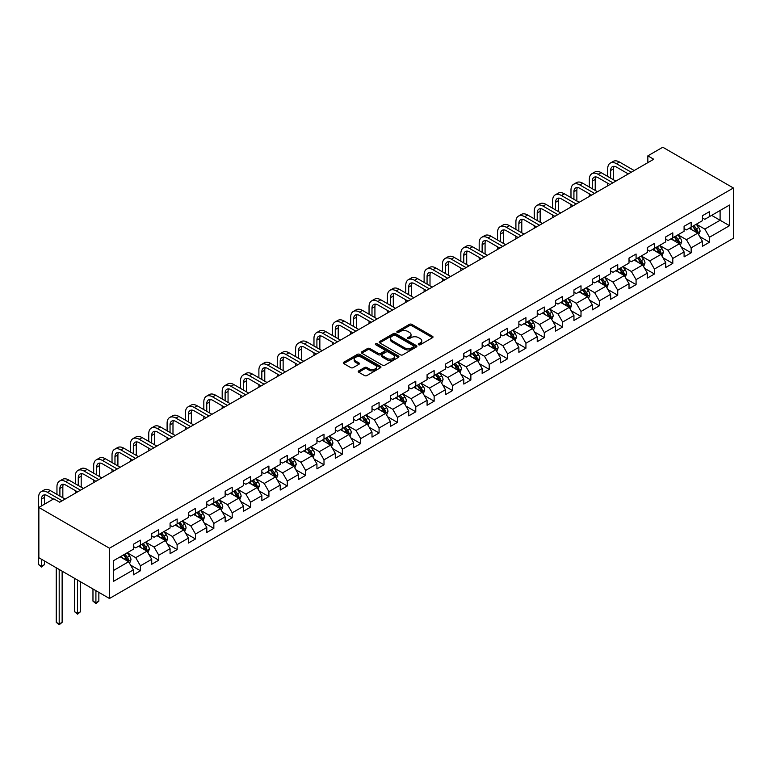 <?xml version="1.0" encoding="UTF-8"?>
<svg xmlns="http://www.w3.org/2000/svg" width="772" height="772" viewBox="0 0 772 772"><rect width="100%" height="100%" fill="white"/><g stroke="black" fill="none" stroke-linecap="round" stroke-linejoin="round"><path stroke-width="1.16" d="M418.646 344.756A1.139 0.656 0 0 0 420.257 344.756L432.532 337.663A1.631 0.946 0 0 0 433.015 336.997A1.631 0.946 0 0 0 432.532 336.331L411.737 324.327A1.631 0.946 0 0 0 409.43 324.327L397.155 331.41A1.139 0.656 0 0 0 398.777 332.346L400.359 331.429A5.23 3.02 0 0 1 407.751 331.429L409.488 332.433A5.23 3.02 0 0 1 411.022 334.565A5.23 3.02 0 0 1 409.488 336.698L407.896 337.615A1.139 0.656 0 0 0 409.517 338.551L411.109 337.634A5.23 3.02 0 0 1 418.501 337.634L420.229 338.628A5.23 3.02 0 0 1 421.763 340.77A5.23 3.02 0 0 1 420.229 342.903L418.646 343.82A1.139 0.656 0 0 0 418.646 344.756L418.646 343.82M358.719 370.878A1.631 0.946 0 0 0 358.247 371.544A1.631 0.946 0 0 0 358.719 372.21L364.558 375.578A1.631 0.946 0 0 0 366.864 375.578L380.5 367.713A1.631 0.946 0 0 0 380.972 367.038A1.631 0.946 0 0 0 380.5 366.372L359.704 354.367A1.631 0.946 0 0 0 357.397 354.367L343.762 362.242A1.631 0.946 0 0 0 343.279 362.908A1.631 0.946 0 0 0 343.762 363.573L350.806 367.646A1.631 0.946 0 0 0 353.122 367.646L358.951 364.278A1.631 0.946 0 0 0 359.434 363.612A1.631 0.946 0 0 0 358.951 362.937L355.458 360.92A4.371 2.519 0 0 1 354.174 359.144A4.371 2.519 0 0 1 356.876 356.809A4.371 2.519 0 0 1 361.634 357.359L375.327 365.262A4.371 2.519 0 0 1 376.601 367.038A4.371 2.519 0 0 1 373.909 369.373A4.371 2.519 0 0 1 369.141 368.823L366.864 367.511A1.631 0.946 0 0 0 364.558 367.511L358.719 370.878L358.719 372.21L364.558 368.871L364.558 367.511M733.4 187.992L662.791 147.23L647.843 155.857L653.73 159.254L59.685 502.215L53.808 498.818L38.861 507.455L109.47 548.216L733.4 187.992L733.4 238.268L109.47 598.493L109.47 548.216M400.475 354.84A1.631 0.946 0 0 0 402.791 354.84L416.417 346.966A1.631 0.946 0 0 0 416.899 346.3A1.631 0.946 0 0 0 416.417 345.634L395.631 333.629A1.631 0.946 0 0 0 393.315 333.629L379.689 341.504A1.631 0.946 0 0 0 379.206 342.17A1.631 0.946 0 0 0 379.689 342.836L400.475 354.84M376.157 344.997A1.139 0.656 0 0 1 377.315 345.161L398.439 357.349L384.823 365.204A1.631 0.946 0 0 1 382.516 365.204L361.721 353.2L361.721 351.868A1.631 0.946 0 0 0 361.248 352.534A1.631 0.946 0 0 0 361.721 353.2M361.721 351.868L367.559 348.5A1.631 0.946 0 0 1 369.865 348.5L378.299 353.373A1.631 0.946 0 0 0 380.606 353.373L384.475 351.135A1.631 0.946 0 0 0 384.958 350.469A1.631 0.946 0 0 0 384.475 349.803L375.703 344.737A1.139 0.656 0 0 1 377.315 343.801L398.458 356.008A1.631 0.946 0 0 1 398.931 356.674A1.631 0.946 0 0 1 398.458 357.339L398.458 356.008M130.593 565.104L140.417 570.769L140.417 565.808L151.717 559.295L151.717 564.255L158.771 560.173L158.771 555.213L170.072 548.689L170.072 553.649L177.135 549.577L177.135 544.617L188.426 538.094L188.426 543.054L195.49 538.972L195.49 534.012L206.79 527.498L206.79 532.458L213.844 528.376L213.844 523.416L225.144 516.893L225.144 521.853L232.208 517.78L232.208 512.82L243.498 506.297L243.498 511.257L250.562 507.175L250.562 502.225L261.862 495.701L261.862 500.661L268.917 496.579L268.917 491.619L280.217 485.096L280.217 490.056L287.28 485.984L287.28 481.024L298.581 474.5L298.581 479.46L305.635 475.388L305.635 470.428L316.935 463.904L316.935 468.865L323.999 464.783L323.999 459.822L335.289 453.299L335.289 458.259L342.353 454.187L342.353 449.227L353.653 442.703L353.653 447.663L360.707 443.591L360.707 438.631L372.007 432.108L372.007 437.068L379.071 432.986L379.071 428.026L390.362 421.502L390.362 426.462L397.426 422.39L397.426 417.43L408.726 410.907L408.726 415.867L415.78 411.794L415.78 406.834L427.08 400.311L427.08 405.271L434.144 401.189L434.144 396.229L445.444 389.706L445.444 394.666L452.498 390.593L452.498 385.633L463.798 379.11L463.798 384.07L470.862 379.998L470.862 375.038L482.153 368.514L482.153 373.474L489.216 369.392L489.216 364.432L500.517 357.909L500.517 362.869L507.571 358.797L507.571 353.837L518.871 347.313L518.871 352.273L525.935 348.201L525.935 343.241L537.225 336.717L537.225 341.678L544.289 337.596L544.289 332.635L555.589 326.112L555.589 331.072L562.643 327L562.643 322.04L573.943 315.516L573.943 320.476L581.007 316.404L581.007 311.444L592.307 304.921L592.307 309.881L599.361 305.799L599.361 300.839L610.662 294.315L610.662 299.275L617.725 295.203L617.725 290.243L629.016 283.72L629.016 288.68L636.08 284.607L636.08 279.647L647.38 273.124L647.38 278.084L654.434 274.002L654.434 269.042L665.734 262.519L665.734 267.479L672.798 263.406L672.798 258.446L684.088 251.923L684.088 256.883L691.152 252.811L691.152 247.851L702.452 241.327L702.452 246.287L709.507 242.205L709.507 237.245L729.521 225.694L729.521 205.043L720.102 210.476L720.102 220.261L729.521 225.694M140.417 570.769L133.353 574.851L133.353 569.89L113.349 581.441L113.349 560.781L133.353 549.239L133.353 544.279L140.417 540.197L140.417 545.157L151.717 538.634L151.717 533.674L158.771 529.602L158.771 534.562L170.072 528.038L170.072 523.078L177.135 518.996L177.135 523.956L188.426 517.443L188.426 512.483L195.49 508.401L195.49 513.361L206.79 506.837L206.79 501.877L213.844 497.805L213.844 502.765L225.144 496.242L225.144 491.281L232.208 487.209L232.208 492.16L243.498 485.646L243.498 480.686L250.562 476.604L250.562 481.564L261.862 475.041L261.862 470.08L268.917 466.008L268.917 470.968L280.217 464.445L280.217 459.485L287.28 455.412L287.28 460.373L298.581 453.849L298.581 448.889L305.635 444.807L305.635 449.767L316.935 443.244L316.935 438.284L323.999 434.211L323.999 439.171L335.289 432.648L335.289 427.688L342.353 423.616L342.353 428.576L353.653 422.052L353.653 417.092L360.707 413.01L360.707 417.97L372.007 411.447L372.007 406.487L379.071 402.415L379.071 407.375L390.362 400.851L390.362 395.891L397.426 391.819L397.426 396.779L408.726 390.256L408.726 385.296L415.78 381.214L415.78 386.174L427.08 379.65L427.08 374.69L434.144 370.618L434.144 375.578L445.444 369.055L445.444 364.094L452.498 360.022L452.498 364.982L463.798 358.459L463.798 353.499L470.862 349.417L470.862 354.377L482.153 347.854L482.153 342.893L489.216 338.821L489.216 343.781L500.517 337.258L500.517 332.298L507.571 328.225L507.571 333.186L518.871 326.662L518.871 321.702L525.935 317.62L525.935 322.58L537.225 316.057L537.225 311.097L544.289 307.024L544.289 311.985L555.589 305.461L555.589 300.501L562.643 296.429L562.643 301.389L573.943 294.865L573.943 289.905L581.007 285.823L581.007 290.783L592.307 284.26L592.307 279.3L599.361 275.228L599.361 280.188L610.662 273.664L610.662 268.704L617.725 264.632L617.725 269.592L629.016 263.069L629.016 258.109L636.08 254.027L636.08 258.987L647.38 252.463L647.38 247.503L654.434 243.431L654.434 248.391L665.734 241.868L665.734 236.907L672.798 232.835L672.798 237.795L684.088 231.272L684.088 226.312L691.152 222.23L691.152 227.19L702.452 220.667L702.452 215.706L709.507 211.634L709.507 216.594L729.521 205.043M138.535 546.248L147.008 551.14L135.708 557.664L127.235 552.771M133.353 546.518L135.708 547.879L140.417 545.157M135.708 557.664L140.417 565.808M147.008 551.14L151.717 559.295M156.89 535.643L165.362 540.535L154.062 547.058L145.59 542.166M151.717 535.922L154.062 537.273L158.771 534.562M154.062 547.058L158.771 555.213M165.362 540.535L170.072 548.689M175.244 525.047L183.726 529.939L172.426 536.463L163.953 531.57M170.072 525.317L172.426 526.678L177.135 523.956M172.426 536.463L177.135 544.617M183.726 529.939L188.426 538.094M193.608 514.451L202.081 519.344L190.78 525.867L182.308 520.975M188.426 514.721L190.78 516.082L195.49 513.361M190.78 525.867L195.49 534.012M202.081 519.344L206.79 527.498M211.962 503.846L220.435 508.738L209.144 515.262L200.672 510.369M206.79 504.126L209.144 505.477L213.844 502.765M209.144 515.262L213.844 523.416M220.435 508.738L225.144 516.893M230.326 493.25L238.799 498.143L227.499 504.666L219.026 499.773M225.144 493.52L227.499 494.881L232.208 492.16M227.499 504.666L232.208 512.82M238.799 498.143L243.498 506.297M248.68 482.654L257.153 487.547L245.853 494.07L237.38 489.178M243.498 482.925L245.853 484.285L250.562 481.564M245.853 494.07L250.562 502.225M257.153 487.547L261.862 495.701M267.035 472.049L275.507 476.942L264.217 483.465L255.744 478.572M261.862 472.329L264.217 473.68L268.917 470.968M264.217 483.465L268.917 491.619M275.507 476.942L280.217 485.096M285.399 461.453L293.871 466.346L282.571 472.869L274.099 467.977M280.217 461.724L282.571 463.084L287.28 460.373M282.571 472.869L287.28 481.024M293.871 466.346L298.581 474.5M303.753 450.858L312.226 455.75L300.926 462.274L292.453 457.381M298.581 451.128L300.926 452.488L305.635 449.767M300.926 462.274L305.635 470.428M312.226 455.75L316.935 463.904M322.107 440.262L330.59 445.145L319.29 451.668L310.817 446.776M316.935 440.532L319.29 441.883L323.999 439.171M319.29 451.668L323.999 459.822M330.59 445.145L335.289 453.299M340.471 429.657L348.944 434.549L337.644 441.073L329.171 436.18M335.289 429.927L337.644 431.287L342.353 428.576M337.644 441.073L342.353 449.227M348.944 434.549L353.653 442.703M358.826 419.061L367.298 423.953L356.008 430.477L347.535 425.584M353.653 419.331L356.008 420.692L360.707 417.97M356.008 430.477L360.707 438.631M367.298 423.953L372.007 432.108M377.19 408.465L385.662 413.348L374.362 419.872L365.889 414.979M372.007 408.735L374.362 410.096L379.071 407.375M374.362 419.872L379.071 428.026M385.662 413.348L390.362 421.502M395.544 397.86L404.017 402.752L392.716 409.276L384.244 404.383M390.362 398.13L392.716 399.491L397.426 396.779M392.716 409.276L397.426 417.43M404.017 402.752L408.726 410.907M413.898 387.264L422.371 392.157L411.08 398.68L402.608 393.788M408.726 387.534L411.08 388.895L415.78 386.174M411.08 398.68L415.78 406.834M422.371 392.157L427.08 400.311M432.262 376.668L440.735 381.551L429.435 388.075L420.962 383.182M427.08 376.939L429.435 378.299L434.144 375.578M429.435 388.075L434.144 396.229M440.735 381.551L445.444 389.706M450.616 366.063L459.089 370.956L447.789 377.479L439.316 372.587M445.444 366.333L447.789 367.694L452.498 364.982M447.789 377.479L452.498 385.633M459.089 370.956L463.798 379.11M468.971 355.467L477.453 360.36L466.153 366.883L457.68 361.991M463.798 355.738L466.153 357.098L470.862 354.377M466.153 366.883L470.862 375.038M477.453 360.36L482.153 368.514M487.335 344.872L495.807 349.764L484.507 356.278L476.034 351.385M482.153 345.142L484.507 346.503L489.216 343.781M484.507 356.278L489.216 364.432M495.807 349.764L500.517 357.909M505.689 334.266L514.162 339.159L502.871 345.682L494.398 340.79M500.517 334.537L502.871 335.897L507.571 333.186M502.871 345.682L507.571 353.837M514.162 339.159L518.871 347.313M524.053 323.671L532.526 328.563L521.225 335.087L512.753 330.194M518.871 323.941L521.225 325.302L525.935 322.58M521.225 335.087L525.935 343.241M532.526 328.563L537.225 336.717M542.407 313.075L550.88 317.967L539.58 324.481L531.107 319.589M537.225 313.345L539.58 314.706L544.289 311.985M539.58 324.481L544.289 332.635M550.88 317.967L555.589 326.112M560.761 302.47L569.234 307.362L557.944 313.886L549.471 308.993M555.589 302.74L557.944 304.1L562.643 301.389M557.944 313.886L562.643 322.04M569.234 307.362L573.943 315.516M579.125 291.874L587.598 296.766L576.298 303.29L567.825 298.397M573.943 292.144L576.298 293.505L581.007 290.783M576.298 303.29L581.007 311.444M587.598 296.766L592.307 304.921M597.48 281.278L605.952 286.171L594.652 292.685L586.18 287.802M592.307 281.548L594.652 282.909L599.361 280.188M594.652 292.685L599.361 300.839M605.952 286.171L610.662 294.315M615.834 270.673L624.316 275.565L613.016 282.089L604.544 277.196M610.662 270.943L613.016 272.304L617.725 269.592M613.016 282.089L617.725 290.243M624.316 275.565L629.016 283.72M634.198 260.077L642.671 264.97L631.371 271.493L622.898 266.601M629.016 260.347L631.371 261.708L636.08 258.987M631.371 271.493L636.08 279.647M642.671 264.97L647.38 273.124M652.552 249.481L661.025 254.374L649.734 260.888L641.262 256.005M647.38 249.752L649.734 251.112L654.434 248.391M649.734 260.888L654.434 269.042M661.025 254.374L665.734 262.519M670.916 238.876L679.389 243.769L668.089 250.292L659.616 245.399M665.734 239.146L668.089 240.507L672.798 237.795M668.089 250.292L672.798 258.446M679.389 243.769L684.088 251.923M689.271 228.28L697.743 233.173L686.443 239.696L677.97 234.804M684.088 228.551L686.443 229.911L691.152 227.19M686.443 239.696L691.152 247.851M697.743 233.173L702.452 241.327M711.63 215.369L720.102 220.261L704.807 229.091L696.334 224.208M702.452 217.955L704.807 219.316L709.507 216.594M704.807 229.091L709.507 237.245M38.861 507.455L38.861 557.731L109.47 598.493M647.843 155.857L647.843 162.651M113.349 570.566L128.644 561.736L120.171 556.844M128.644 561.736L133.353 569.89M699.683 236.531L709.507 242.205M681.329 247.137L691.152 252.811M662.965 257.732L672.798 263.406M644.61 268.328L654.434 274.002M626.256 278.933L636.08 284.607M607.892 289.529L617.725 295.203M589.538 300.125L599.361 305.799M571.183 310.73L581.007 316.404M552.82 321.326L562.643 327M534.465 331.921L544.289 337.596M516.101 342.527L525.935 348.201M497.747 353.122L507.571 358.797M479.393 363.718L489.216 369.392M461.029 374.323L470.862 379.998M442.674 384.919L452.498 390.593M424.32 395.515L434.144 401.189M405.956 406.12L415.78 411.794M387.602 416.716L397.426 422.39M369.238 427.312L379.071 432.986M350.884 437.917L360.707 443.591M332.529 448.513L342.353 454.187M314.165 459.108L323.999 464.783M295.811 469.714L305.635 475.388M277.457 480.309L287.28 485.984M259.093 490.905L268.917 496.579M240.739 501.511L250.562 507.175M222.375 512.106L232.208 517.78M204.02 522.702L213.844 528.376M185.666 533.307L195.49 538.972M167.302 543.903L177.135 549.577M148.948 554.499L158.771 560.173M419.099 344.91L420.229 344.264A5.23 3.02 0 0 0 421.763 342.121L421.763 340.77M411.022 334.565L411.022 335.926A5.23 3.02 0 0 1 409.488 338.059L408.359 338.715M432.513 337.682L411.737 325.688A1.631 0.946 0 0 0 409.43 325.688L397.619 332.51M416.417 345.634L416.417 346.966L395.631 334.99A1.631 0.946 0 0 0 393.315 334.99L379.708 342.845M413.531 346.773A1.139 0.656 0 0 0 413.531 345.837L395.283 335.299A1.139 0.656 0 0 0 393.662 335.299L391.993 336.264A5.23 3.02 0 0 0 390.458 338.397A5.23 3.02 0 0 0 391.993 340.529L404.46 347.738A5.23 3.02 0 0 0 411.852 347.738L413.531 346.773L413.531 348.124A1.139 0.656 0 0 0 413.869 347.661L413.869 346.3M390.458 338.397L390.458 339.757A5.23 3.02 0 0 0 391.993 341.89L391.993 340.529M413.531 348.124L411.852 349.098A5.23 3.02 0 0 1 404.46 349.098L391.993 341.89M361.75 353.219L367.559 349.861L367.559 348.5M384.958 350.469L384.958 351.829A1.631 0.946 0 0 1 384.475 352.495L380.606 354.734A1.631 0.946 0 0 1 378.299 354.734L369.865 349.861A1.631 0.946 0 0 0 367.559 349.861M387.052 358.42A4.371 2.519 0 0 0 391.809 358.97A4.371 2.519 0 0 0 394.511 356.635A4.371 2.519 0 0 0 393.228 354.85L388.403 352.071A1.631 0.946 0 0 0 386.096 352.071L382.227 354.3A1.631 0.946 0 0 0 381.744 354.975A1.631 0.946 0 0 0 382.227 355.641L387.052 358.42L387.052 359.781A4.371 2.519 0 0 0 391.809 360.331A4.371 2.519 0 0 0 394.511 357.996L394.511 356.635M381.744 354.975L381.744 356.326A1.631 0.946 0 0 0 382.227 357.002L382.227 355.641M387.052 359.781L382.227 357.002M376.601 367.038L376.601 368.398A4.371 2.519 0 0 1 373.909 370.734A4.371 2.519 0 0 1 369.141 370.184L366.864 368.871A1.631 0.946 0 0 0 364.558 368.871M354.174 359.144L354.174 360.495A4.371 2.519 0 0 0 355.458 362.28L355.458 360.92M358.951 362.937L358.951 364.278L355.458 362.28M380.471 367.723L359.704 355.728A1.631 0.946 0 0 0 357.397 355.728L343.781 363.583L343.762 362.242M698.67 234.785L700.069 231.253A4.41 2.548 -120 0 0 698.67 227.499L696.238 224.256M692.001 229.853L690.351 227.653M692.59 226.36L695.022 229.602A4.41 2.548 60 0 1 696.276 232.256L697.695 231.446A4.41 2.548 -120 0 0 696.431 228.792L693.999 225.549M692.899 226.186L695.591 229.786A2.248 1.293 60 0 1 695.997 230.471L697.695 231.446M607.699 176.431L607.699 168.817A12.477 7.209 60 0 1 610.276 163.104L613.219 161.406A12.477 7.209 60 0 1 619.462 162.024L634.198 170.535M610.276 163.104A12.477 7.209 60 0 1 616.519 163.722L631.255 172.233M628.312 173.932L616.519 167.119A8.318 4.806 -120 0 0 612.36 166.704A8.318 4.806 -120 0 0 610.633 170.515L610.633 178.129M614.097 166.327A8.318 4.806 -120 0 0 613.576 168.817L613.576 179.828M607.699 185.83L607.699 183.225M680.315 245.38L681.715 241.858A4.41 2.548 -120 0 0 680.306 238.104L677.874 234.862M673.647 240.459L671.997 238.258M674.226 236.965L676.658 240.208A4.41 2.548 60 0 1 677.922 242.862L679.331 242.041A4.41 2.548 -120 0 0 678.067 239.388L675.645 236.145M674.535 236.782L677.237 240.381A2.248 1.293 60 0 1 677.642 241.067L679.331 242.041M661.961 255.976L663.36 252.454A4.41 2.548 -120 0 0 661.951 248.7L659.52 245.457M655.283 251.054L653.633 248.854M655.872 247.561L658.304 250.803A4.41 2.548 60 0 1 659.568 253.457L660.977 252.637A4.41 2.548 -120 0 0 659.713 249.993L657.281 246.75M656.181 247.387L658.873 250.977A2.248 1.293 60 0 1 659.278 251.662L660.977 252.637M589.335 187.027L589.335 179.413A12.477 7.209 60 0 1 591.921 173.7L594.865 172.002A12.477 7.209 60 0 1 601.108 172.619L615.834 181.13M591.921 173.7A12.477 7.209 60 0 1 598.165 174.318L612.9 182.829M609.957 184.527L598.165 177.714A8.318 4.806 -120 0 0 594.006 177.309A8.318 4.806 -120 0 0 592.278 181.111L592.278 188.725M595.743 176.923A8.318 4.806 -120 0 0 595.222 179.413L595.222 190.423M589.335 196.426L589.335 193.82M570.981 197.622L570.981 190.018A12.477 7.209 60 0 1 573.567 184.305L576.51 182.607A12.477 7.209 60 0 1 582.744 183.225L597.48 191.726M573.567 184.305A12.477 7.209 60 0 1 579.801 184.923L594.537 193.425M591.593 195.123L579.801 188.32A8.318 4.806 -120 0 0 575.642 187.905A8.318 4.806 -120 0 0 573.924 191.717L573.924 199.321M577.388 187.519A8.318 4.806 -120 0 0 576.867 190.018L576.867 201.019M570.981 207.031L570.981 204.416M643.597 266.581L644.996 263.049A4.41 2.548 -120 0 0 643.587 259.296L641.165 256.053M636.929 261.65L635.279 259.45M637.518 258.157L639.94 261.399A4.41 2.548 60 0 1 641.204 264.053L642.622 263.242A4.41 2.548 -120 0 0 641.358 260.589L638.927 257.346M637.826 257.983L640.519 261.583A2.248 1.293 60 0 1 640.924 262.268L642.622 263.242M625.243 277.177L626.642 273.655A4.41 2.548 -120 0 0 625.233 269.901L622.801 266.658M618.575 272.255L616.924 270.055M619.154 268.762L621.585 272.005A4.41 2.548 60 0 1 622.85 274.658L624.258 273.838A4.41 2.548 -120 0 0 622.994 271.184L620.572 267.942M619.462 268.579L622.155 272.178A2.248 1.293 60 0 1 622.57 272.863L624.258 273.838M606.879 287.773L608.288 284.25A4.41 2.548 -120 0 0 606.879 280.497L604.447 277.254M600.211 282.851L598.561 280.651M600.799 279.358L603.231 282.6A4.41 2.548 60 0 1 604.486 285.254L605.904 284.434A4.41 2.548 -120 0 0 604.64 281.79L602.208 278.547M601.108 279.184L603.801 282.774A2.248 1.293 60 0 1 604.206 283.459L605.904 284.434M552.617 208.228L552.617 200.614A12.477 7.209 60 0 1 555.203 194.901L558.146 193.203A12.477 7.209 60 0 1 564.39 193.82L579.125 202.322M555.203 194.901A12.477 7.209 60 0 1 561.447 195.519L576.182 204.02M573.239 205.728L561.447 198.915A8.318 4.806 -120 0 0 557.288 198.5A8.318 4.806 -120 0 0 555.56 202.312L555.56 209.926M559.024 198.124A8.318 4.806 -120 0 0 558.503 200.614L558.503 211.625M552.617 217.627L552.617 215.021M534.263 218.823L534.263 211.21A12.477 7.209 60 0 1 536.849 205.497L539.792 203.798A12.477 7.209 60 0 1 546.036 204.416L560.761 212.927M536.849 205.497A12.477 7.209 60 0 1 543.092 206.114L557.818 214.626M554.885 216.324L543.092 209.511A8.318 4.806 -120 0 0 538.933 209.106A8.318 4.806 -120 0 0 537.206 212.908L537.206 220.522M540.67 208.72A8.318 4.806 -120 0 0 540.149 211.21L540.149 222.22M534.263 228.222L534.263 225.617M515.908 229.419L515.908 221.815A12.477 7.209 60 0 1 518.494 216.102L521.428 214.404A12.477 7.209 60 0 1 527.672 215.021L542.407 223.523M518.494 216.102A12.477 7.209 60 0 1 524.728 216.72L539.464 225.221M536.521 226.92L524.728 220.116A8.318 4.806 -120 0 0 520.569 219.702A8.318 4.806 -120 0 0 518.852 223.513L518.852 231.117M522.306 219.316A8.318 4.806 -120 0 0 521.785 221.815L521.785 232.816M515.908 238.828L515.908 236.213M497.544 240.024L497.544 232.411A12.477 7.209 60 0 1 500.131 226.698L503.074 224.999A12.477 7.209 60 0 1 509.317 225.617L524.053 234.119M500.131 226.698A12.477 7.209 60 0 1 506.374 227.315L521.11 235.817M518.166 237.515L506.374 230.712A8.318 4.806 -120 0 0 502.215 230.297A8.318 4.806 -120 0 0 500.488 234.109L500.488 241.723M503.952 229.921A8.318 4.806 -120 0 0 503.431 232.411L503.431 243.421M497.544 249.424L497.544 246.818M479.19 250.62L479.19 243.006A12.477 7.209 60 0 1 481.776 237.293L484.719 235.595A12.477 7.209 60 0 1 490.953 236.213L505.689 244.724M481.776 237.293A12.477 7.209 60 0 1 488.02 237.911L502.746 246.422M499.802 248.121L488.02 241.308A8.318 4.806 -120 0 0 483.851 240.903A8.318 4.806 -120 0 0 482.133 244.705L482.133 252.319M485.598 240.517A8.318 4.806 -120 0 0 485.077 243.006L485.077 254.017M479.19 260.019L479.19 257.414M460.836 261.216L460.836 253.612A12.477 7.209 60 0 1 463.422 247.899L466.356 246.2A12.477 7.209 60 0 1 472.599 246.818L487.335 255.32M463.422 247.899A12.477 7.209 60 0 1 469.656 248.516L484.391 257.018M481.448 258.716L469.656 251.913A8.318 4.806 -120 0 0 465.497 251.498A8.318 4.806 -120 0 0 463.769 255.31L463.769 262.914M467.234 251.112A8.318 4.806 -120 0 0 466.713 253.612L466.713 264.613M460.836 270.625L460.836 268.009M442.472 271.821L442.472 264.207A12.477 7.209 60 0 1 445.058 258.495L448.001 256.796A12.477 7.209 60 0 1 454.245 257.414L468.971 265.915M445.058 258.495A12.477 7.209 60 0 1 451.302 259.112L466.037 267.614M463.094 269.312L451.302 262.509A8.318 4.806 -120 0 0 447.142 262.094A8.318 4.806 -120 0 0 445.415 265.906L445.415 273.52M448.879 261.718A8.318 4.806 -120 0 0 448.358 264.207L448.358 275.218M442.472 281.22L442.472 278.615M424.118 282.417L424.118 274.803A12.477 7.209 60 0 1 426.704 269.09L429.647 267.392A12.477 7.209 60 0 1 435.881 268.009L450.616 276.521M426.704 269.09A12.477 7.209 60 0 1 432.938 269.708L447.673 278.219M444.73 279.918L432.938 273.105A8.318 4.806 -120 0 0 428.778 272.699A8.318 4.806 -120 0 0 427.061 276.501L427.061 284.115M430.525 272.313A8.318 4.806 -120 0 0 430.004 274.803L430.004 285.814M424.118 291.816L424.118 289.21M405.754 293.013L405.754 285.408A12.477 7.209 60 0 1 408.34 279.696L411.283 277.997A12.477 7.209 60 0 1 417.527 278.615L432.262 287.116M408.34 279.696A12.477 7.209 60 0 1 414.583 280.313L429.319 288.815M426.376 290.513L414.583 283.71A8.318 4.806 -120 0 0 410.424 283.295A8.318 4.806 -120 0 0 408.697 287.107L408.697 294.711M412.161 282.909A8.318 4.806 -120 0 0 411.64 285.408L411.64 296.409M405.754 302.421L405.754 299.806M387.399 303.618L387.399 296.004A12.477 7.209 60 0 1 389.985 290.291L392.929 288.593A12.477 7.209 60 0 1 399.172 289.21L413.898 297.712M389.985 290.291A12.477 7.209 60 0 1 396.229 290.909L410.955 299.411M408.021 301.109L396.229 294.306A8.318 4.806 -120 0 0 392.07 293.891A8.318 4.806 -120 0 0 390.342 297.702L390.342 305.316M393.807 293.514A8.318 4.806 -120 0 0 393.286 296.004L393.286 307.015M387.399 313.017L387.399 310.412M369.045 314.214L369.045 306.6A12.477 7.209 60 0 1 371.631 300.887L374.565 299.189A12.477 7.209 60 0 1 380.808 299.806L395.544 308.317M371.631 300.887A12.477 7.209 60 0 1 377.865 301.505L392.601 310.016M389.657 311.714L377.865 304.901A8.318 4.806 -120 0 0 373.706 304.496A8.318 4.806 -120 0 0 371.988 308.298L371.988 315.912M375.443 304.11A8.318 4.806 -120 0 0 374.922 306.6L374.922 317.61M369.045 323.613L369.045 321.007M350.681 324.809L350.681 317.205A12.477 7.209 60 0 1 353.267 311.492L356.21 309.794A12.477 7.209 60 0 1 362.454 310.412L377.19 318.913M353.267 311.492A12.477 7.209 60 0 1 359.511 312.11L374.246 320.612M371.303 322.31L359.511 315.507A8.318 4.806 -120 0 0 355.352 315.092A8.318 4.806 -120 0 0 353.624 318.904L353.624 326.508M357.089 314.706A8.318 4.806 -120 0 0 356.567 317.205L356.567 328.206M350.681 334.218L350.681 331.603M332.327 335.415L332.327 327.801A12.477 7.209 60 0 1 334.913 322.088L337.856 320.39A12.477 7.209 60 0 1 344.09 321.007L358.826 329.509M334.913 322.088A12.477 7.209 60 0 1 341.156 322.706L355.882 331.207M352.939 332.906L341.156 326.102A8.318 4.806 -120 0 0 336.988 325.688A8.318 4.806 -120 0 0 335.27 329.499L335.27 337.113M338.734 325.302A8.318 4.806 -120 0 0 338.213 327.801L338.213 338.812M332.327 344.814L332.327 342.208M313.972 346.01L313.972 338.397A12.477 7.209 60 0 1 316.559 332.684L319.492 330.985A12.477 7.209 60 0 1 325.736 331.603L340.471 340.114M316.559 332.684A12.477 7.209 60 0 1 322.792 333.301L337.528 341.813M334.585 343.511L322.792 336.698A8.318 4.806 -120 0 0 318.633 336.293A8.318 4.806 -120 0 0 316.906 340.095L316.906 347.709M320.37 335.907A8.318 4.806 -120 0 0 319.849 338.397L319.849 349.407M313.972 355.409L313.972 352.804M295.608 356.606L295.608 349.002A12.477 7.209 60 0 1 298.195 343.289L301.138 341.591A12.477 7.209 60 0 1 307.381 342.208L322.107 350.71M298.195 343.289A12.477 7.209 60 0 1 304.438 343.907L319.174 352.408M316.231 354.107L304.438 347.303A8.318 4.806 -120 0 0 300.279 346.889A8.318 4.806 -120 0 0 298.552 350.7L298.552 358.305M302.016 346.503A8.318 4.806 -120 0 0 301.495 349.002L301.495 360.003M295.608 366.015L295.608 363.4M277.254 367.202L277.254 359.598A12.477 7.209 60 0 1 279.84 353.885L282.784 352.186A12.477 7.209 60 0 1 289.017 352.804L303.753 361.306M279.84 353.885A12.477 7.209 60 0 1 286.074 354.502L300.81 363.004M297.867 364.702L286.074 357.899A8.318 4.806 -120 0 0 281.915 357.484A8.318 4.806 -120 0 0 280.197 361.296L280.197 368.91M283.662 357.098A8.318 4.806 -120 0 0 283.141 359.598L283.141 370.608M277.254 376.611L277.254 374.005M258.89 377.807L258.89 370.193A12.477 7.209 60 0 1 261.476 364.48L264.42 362.782A12.477 7.209 60 0 1 270.663 363.4L285.399 371.911M261.476 364.48A12.477 7.209 60 0 1 267.72 365.098L282.455 373.609M279.512 375.308L267.72 368.495A8.318 4.806 -120 0 0 263.561 368.09A8.318 4.806 -120 0 0 261.833 371.892L261.833 379.506M265.298 367.704A8.318 4.806 -120 0 0 264.777 370.193L264.777 381.204M258.89 387.206L258.89 384.601M240.536 388.403L240.536 380.799A12.477 7.209 60 0 1 243.122 375.086L246.065 373.378A12.477 7.209 60 0 1 252.309 374.005L267.035 382.507M243.122 375.086A12.477 7.209 60 0 1 249.366 375.703L264.092 384.205M261.158 385.903L249.366 379.1A8.318 4.806 -120 0 0 245.206 378.685A8.318 4.806 -120 0 0 243.479 382.497L243.479 390.101M246.944 378.299A8.318 4.806 -120 0 0 246.422 380.799L246.422 391.8M240.536 397.812L240.536 395.196M222.182 398.999L222.182 391.394A12.477 7.209 60 0 1 224.768 385.682L227.701 383.983A12.477 7.209 60 0 1 233.945 384.601L248.68 393.102M224.768 385.682A12.477 7.209 60 0 1 231.002 386.299L245.737 394.801M242.794 396.499L231.002 389.696A8.318 4.806 -120 0 0 226.843 389.281A8.318 4.806 -120 0 0 225.125 393.093L225.125 400.697M228.58 388.895A8.318 4.806 -120 0 0 228.058 391.394L228.058 402.405M222.182 408.407L222.182 405.802M588.525 298.378L589.924 294.846A4.41 2.548 -120 0 0 588.515 291.092L586.093 287.85M581.856 293.447L580.206 291.247M582.445 289.954L584.867 293.196A4.41 2.548 60 0 1 586.131 295.85L587.54 295.039A4.41 2.548 -120 0 0 586.286 292.385L583.854 289.143M582.744 289.78L585.446 293.379A2.248 1.293 60 0 1 585.851 294.055L587.54 295.039M570.17 308.974L571.569 305.451A4.41 2.548 -120 0 0 570.161 301.688L567.729 298.446M563.492 304.052L561.852 301.852M564.081 300.559L566.513 303.801A4.41 2.548 60 0 1 567.777 306.455L569.186 305.635A4.41 2.548 -120 0 0 567.922 302.981L565.5 299.739M564.39 300.376L567.082 303.975A2.248 1.293 60 0 1 567.497 304.66L569.186 305.635M551.806 319.569L553.206 316.047A4.41 2.548 -120 0 0 551.806 312.293L549.374 309.051M545.138 314.648L543.488 312.448M545.727 311.155L548.159 314.397A4.41 2.548 60 0 1 549.413 317.051L550.832 316.231A4.41 2.548 -120 0 0 549.567 313.586L547.136 310.344M546.036 310.981L548.728 314.571A2.248 1.293 60 0 1 549.133 315.256L550.832 316.231M533.452 330.175L534.851 326.643A4.41 2.548 -120 0 0 533.442 322.889L531.011 319.647M526.784 325.244L525.134 323.043M527.363 321.75L529.795 324.993A4.41 2.548 60 0 1 531.059 327.646L532.468 326.836A4.41 2.548 -120 0 0 531.204 324.182L528.781 320.94M527.672 321.577L530.374 325.176A2.248 1.293 60 0 1 530.779 325.852L532.468 326.836M515.098 340.77L516.497 337.248A4.41 2.548 -120 0 0 515.088 333.485L512.656 330.242M508.42 335.849L506.77 333.639M509.009 332.356L511.44 335.598A4.41 2.548 60 0 1 512.704 338.252L514.113 337.432A4.41 2.548 -120 0 0 512.849 334.778L510.417 331.535M509.317 332.172L512.01 335.772A2.248 1.293 60 0 1 512.415 336.457L514.113 337.432M496.734 351.366L498.133 347.844A4.41 2.548 -120 0 0 496.724 344.09L494.302 340.848M490.066 346.445L488.415 344.244M490.654 342.951L493.076 346.194A4.41 2.548 60 0 1 494.341 348.847L495.759 348.027A4.41 2.548 -120 0 0 494.495 345.383L492.063 342.141M490.963 342.778L493.655 346.367A2.248 1.293 60 0 1 494.061 347.053L495.759 348.027M478.379 361.971L479.779 358.44A4.41 2.548 -120 0 0 478.37 354.686L475.938 351.443M471.711 357.04L470.061 354.84M472.29 353.547L474.722 356.789A4.41 2.548 60 0 1 475.986 359.443L477.395 358.633A4.41 2.548 -120 0 0 476.131 355.979L473.709 352.736M472.599 353.373L475.291 356.973A2.248 1.293 60 0 1 475.706 357.648L477.395 358.633M460.015 372.567L461.424 369.045A4.41 2.548 -120 0 0 460.015 365.281L457.584 362.039M453.347 367.646L451.697 365.436M453.936 364.152L456.368 367.395A4.41 2.548 60 0 1 457.622 370.049L459.041 369.228A4.41 2.548 -120 0 0 457.777 366.575L455.345 363.332M454.245 363.969L456.937 367.568A2.248 1.293 60 0 1 457.342 368.254L459.041 369.228M441.661 383.163L443.06 379.641A4.41 2.548 -120 0 0 441.652 375.887L439.229 372.644M434.993 378.241L433.343 376.041M435.582 374.748L438.004 377.99A4.41 2.548 60 0 1 439.268 380.644L440.677 379.824A4.41 2.548 -120 0 0 439.422 377.18L436.991 373.938M435.881 374.574L438.583 378.164A2.248 1.293 60 0 1 438.988 378.849L440.677 379.824M423.307 393.768L424.706 390.236A4.41 2.548 -120 0 0 423.297 386.483L420.865 383.24M416.629 388.837L414.989 386.637M417.218 385.344L419.65 388.586A4.41 2.548 60 0 1 420.914 391.24L422.323 390.429A4.41 2.548 -120 0 0 421.058 387.776L418.636 384.533M417.527 385.17L420.219 388.77A2.248 1.293 60 0 1 420.634 389.445L422.323 390.429M404.943 404.364L406.342 400.842A4.41 2.548 -120 0 0 404.943 397.078L402.511 393.836M398.275 399.442L396.625 397.233M398.863 395.949L401.295 399.192A4.41 2.548 60 0 1 402.55 401.845L403.968 401.025A4.41 2.548 -120 0 0 402.704 398.371L400.272 395.129M399.172 395.766L401.865 399.365A2.248 1.293 60 0 1 402.27 400.05L403.968 401.025M386.589 414.96L387.988 411.437A4.41 2.548 -120 0 0 386.579 407.684L384.157 404.441M379.921 410.038L378.27 407.838M380.5 406.545L382.931 409.787A4.41 2.548 60 0 1 384.195 412.441L385.604 411.621A4.41 2.548 -120 0 0 384.34 408.977L381.918 405.734M380.808 406.371L383.51 409.961A2.248 1.293 60 0 1 383.916 410.646L385.604 411.621M368.234 425.565L369.634 422.033A4.41 2.548 -120 0 0 368.225 418.279L365.793 415.037M361.557 420.634L359.906 418.434M362.145 417.141L364.577 420.383A4.41 2.548 60 0 1 365.841 423.037L367.25 422.226A4.41 2.548 -120 0 0 365.986 419.572L363.554 416.33M362.454 416.967L365.146 420.566A2.248 1.293 60 0 1 365.552 421.242L367.25 422.226M349.87 436.161L351.27 432.638A4.41 2.548 -120 0 0 349.861 428.875L347.439 425.633M343.202 431.239L341.552 429.029M343.791 427.746L346.213 430.988A4.41 2.548 60 0 1 347.477 433.642L348.896 432.822A4.41 2.548 -120 0 0 347.632 430.168L345.2 426.926M344.1 427.563L346.792 431.162A2.248 1.293 60 0 1 347.197 431.847L348.896 432.822M331.516 446.756L332.915 443.234A4.41 2.548 -120 0 0 331.506 439.48L329.075 436.238M324.848 441.835L323.198 439.635M325.427 438.342L327.859 441.584A4.41 2.548 60 0 1 329.123 444.238L330.532 443.417A4.41 2.548 -120 0 0 329.268 440.764L326.845 437.521M325.736 438.168L328.428 441.758A2.248 1.293 60 0 1 328.843 442.443L330.532 443.417M313.152 457.362L314.561 453.83A4.41 2.548 -120 0 0 313.152 450.076L310.72 446.834M306.484 452.431L304.834 450.23M307.073 448.937L309.504 452.18A4.41 2.548 60 0 1 310.759 454.833L312.178 454.023A4.41 2.548 -120 0 0 310.913 451.369L308.482 448.127M307.381 448.764L310.074 452.363A2.248 1.293 60 0 1 310.479 453.039L312.178 454.023M294.798 467.957L296.197 464.435A4.41 2.548 -120 0 0 294.788 460.672L292.366 457.429M288.13 463.036L286.48 460.826M288.718 459.543L291.14 462.785A4.41 2.548 60 0 1 292.405 465.439L293.814 464.619A4.41 2.548 -120 0 0 292.559 461.965L290.127 458.722M289.017 459.359L291.719 462.959A2.248 1.293 60 0 1 292.125 463.644L293.814 464.619M276.444 478.553L277.843 475.031A4.41 2.548 -120 0 0 276.434 471.277L274.002 468.035M269.766 473.632L268.125 471.431M270.354 470.138L272.786 473.381A4.41 2.548 60 0 1 274.05 476.034L275.459 475.214A4.41 2.548 -120 0 0 274.195 472.56L271.773 469.318M270.663 469.965L273.356 473.554A2.248 1.293 60 0 1 273.77 474.24L275.459 475.214M258.08 489.158L259.479 485.627A4.41 2.548 -120 0 0 258.08 481.873L255.648 478.63M251.411 484.227L249.761 482.027M252 480.734L254.432 483.976A4.41 2.548 60 0 1 255.686 486.63L257.105 485.82A4.41 2.548 -120 0 0 255.841 483.166L253.409 479.923M252.309 480.56L255.001 484.16A2.248 1.293 60 0 1 255.407 484.835L257.105 485.82M239.725 499.754L241.125 496.232A4.41 2.548 -120 0 0 239.716 492.468L237.293 489.226M233.057 494.833L231.407 492.623M233.636 491.339L236.068 494.582A4.41 2.548 60 0 1 237.332 497.226L238.741 496.415A4.41 2.548 -120 0 0 237.486 493.762L235.055 490.519M233.945 491.156L236.647 494.756A2.248 1.293 60 0 1 237.052 495.441L238.741 496.415M221.371 510.35L222.77 506.828A4.41 2.548 -120 0 0 221.361 503.074L218.93 499.831M214.693 505.428L213.043 503.228M215.282 501.935L217.714 505.178A4.41 2.548 60 0 1 218.978 507.831L220.387 507.011A4.41 2.548 -120 0 0 219.123 504.357L216.691 501.115M215.591 501.761L218.283 505.351A2.248 1.293 60 0 1 218.688 506.036L220.387 507.011M203.007 520.955L204.406 517.423A4.41 2.548 -120 0 0 202.997 513.669L200.575 510.427M196.339 516.024L194.689 513.824M196.928 512.531L199.35 515.773A4.41 2.548 60 0 1 200.614 518.427L202.032 517.616A4.41 2.548 -120 0 0 200.768 514.963L198.336 511.72M197.236 512.357L199.929 515.957A2.248 1.293 60 0 1 200.334 516.632L202.032 517.616M184.653 531.551L186.052 528.019A4.41 2.548 -120 0 0 184.643 524.265L182.211 521.023M177.985 526.629L176.334 524.42M178.564 523.136L180.995 526.379A4.41 2.548 60 0 1 182.26 529.023L183.668 528.212A4.41 2.548 -120 0 0 182.404 525.558L179.982 522.316M178.872 522.953L181.565 526.552A2.248 1.293 60 0 1 181.98 527.237L183.668 528.212M166.289 542.147L167.698 538.624A4.41 2.548 -120 0 0 166.289 534.871L163.857 531.628M159.621 537.225L157.97 535.025M160.209 533.732L162.641 536.974A4.41 2.548 60 0 1 163.896 539.628L165.314 538.808A4.41 2.548 -120 0 0 164.05 536.154L161.618 532.912M160.518 533.558L163.21 537.148A2.248 1.293 60 0 1 163.616 537.833L165.314 538.808M95.911 590.667L95.911 602.826L98.855 601.127L98.855 592.365M98.855 601.127L95.911 603.579L92.968 601.127L92.968 588.968M92.968 601.127L95.911 602.826L95.911 603.579M147.935 552.752L149.334 549.22A4.41 2.548 -120 0 0 147.925 545.466L145.503 542.224M141.266 547.821L139.616 545.621M141.855 544.328L144.277 547.57A4.41 2.548 60 0 1 145.541 550.224L146.95 549.413A4.41 2.548 -120 0 0 145.696 546.759L143.264 543.517M142.154 544.154L144.856 547.753A2.248 1.293 60 0 1 145.261 548.429L146.95 549.413M77.547 580.071L77.547 613.431L80.491 611.733L80.491 581.77M80.491 611.733L77.547 614.174L74.614 611.733L74.614 578.373M74.614 611.733L77.547 613.431L77.547 614.174M203.818 409.604L203.818 401.99A12.477 7.209 60 0 1 206.404 396.277L209.347 394.579A12.477 7.209 60 0 1 215.591 395.196L230.326 403.708M206.404 396.277A12.477 7.209 60 0 1 212.647 396.895L227.383 405.406M224.44 407.105L212.647 400.292A8.318 4.806 -120 0 0 208.488 399.886A8.318 4.806 -120 0 0 206.761 403.688L206.761 411.302M210.225 399.5A8.318 4.806 -120 0 0 209.704 401.99L209.704 413.001M203.818 419.003L203.818 416.397M185.463 420.2L185.463 412.595A12.477 7.209 60 0 1 188.05 406.873L190.993 405.175A12.477 7.209 60 0 1 197.227 405.802L211.962 414.303M188.05 406.873A12.477 7.209 60 0 1 194.293 407.5L209.019 416.002M206.076 417.7L194.293 410.897A8.318 4.806 -120 0 0 190.124 410.482A8.318 4.806 -120 0 0 188.407 414.294L188.407 421.898M191.871 410.096A8.318 4.806 -120 0 0 191.35 412.595L191.35 423.596M185.463 429.608L185.463 426.993M167.109 430.795L167.109 423.191A12.477 7.209 60 0 1 169.695 417.478L172.629 415.78A12.477 7.209 60 0 1 178.872 416.397L193.608 424.899M169.695 417.478A12.477 7.209 60 0 1 175.929 418.096L190.665 426.598M187.721 428.296L175.929 421.493A8.318 4.806 -120 0 0 171.77 421.078A8.318 4.806 -120 0 0 170.043 424.889L170.043 432.494M173.507 420.692A8.318 4.806 -120 0 0 172.986 423.191L172.986 434.192M167.109 440.204L167.109 437.599M148.745 441.401L148.745 433.787A12.477 7.209 60 0 1 151.331 428.074L154.275 426.376A12.477 7.209 60 0 1 160.518 426.993L175.244 435.505M151.331 428.074A12.477 7.209 60 0 1 157.575 428.692L172.31 437.203M169.367 438.901L157.575 432.088A8.318 4.806 -120 0 0 153.416 431.683A8.318 4.806 -120 0 0 151.688 435.485L151.688 443.099M155.153 431.297A8.318 4.806 -120 0 0 154.632 433.787L154.632 444.797M148.745 450.8L148.745 448.194M130.391 451.996L130.391 444.392A12.477 7.209 60 0 1 132.977 438.67L135.92 436.971A12.477 7.209 60 0 1 142.154 437.599L156.89 446.1M132.977 438.67A12.477 7.209 60 0 1 139.211 439.297L153.946 447.799M151.003 449.497L139.211 442.694A8.318 4.806 -120 0 0 135.052 442.279A8.318 4.806 -120 0 0 133.334 446.091L133.334 453.695M136.798 441.893A8.318 4.806 -120 0 0 136.277 444.392L136.277 455.393M130.391 461.405L130.391 458.79M112.027 462.592L112.027 454.988A12.477 7.209 60 0 1 114.613 449.275L117.556 447.577A12.477 7.209 60 0 1 123.8 448.194L138.535 456.696M114.613 449.275A12.477 7.209 60 0 1 120.857 449.893L135.592 458.394M132.649 460.093L120.857 453.289A8.318 4.806 -120 0 0 116.697 452.875A8.318 4.806 -120 0 0 114.97 456.686L114.97 464.29M118.434 452.488A8.318 4.806 -120 0 0 117.913 454.988L117.913 465.989M112.027 472.001L112.027 469.386M93.673 473.197L93.673 465.584A12.477 7.209 60 0 1 96.259 459.871L99.202 458.172A12.477 7.209 60 0 1 105.446 458.79L120.171 467.301M96.259 459.871A12.477 7.209 60 0 1 102.502 460.488L117.228 469M114.295 470.698L102.502 463.885A8.318 4.806 -120 0 0 98.343 463.47A8.318 4.806 -120 0 0 96.616 467.282L96.616 474.896M100.08 463.094A8.318 4.806 -120 0 0 99.559 465.584L99.559 476.594M93.673 482.596L93.673 479.991M75.318 483.793L75.318 476.189A12.477 7.209 60 0 1 77.904 470.466L80.848 468.768A12.477 7.209 60 0 1 87.082 469.386L101.817 477.897M77.904 470.466A12.477 7.209 60 0 1 84.138 471.084L98.874 479.595M95.931 481.294L84.138 474.49A8.318 4.806 -120 0 0 79.979 474.076A8.318 4.806 -120 0 0 78.261 477.887L78.261 485.492M81.716 473.69A8.318 4.806 -120 0 0 81.195 476.189L81.195 487.19M75.318 493.192L75.318 490.587M56.954 494.389L56.954 486.785A12.477 7.209 60 0 1 59.541 481.072L62.484 479.373A12.477 7.209 60 0 1 68.727 479.991L83.463 488.493M59.541 481.072A12.477 7.209 60 0 1 65.784 481.689L80.52 490.191M77.576 491.889L65.784 485.086A8.318 4.806 -120 0 0 61.625 484.671A8.318 4.806 -120 0 0 59.898 488.483L59.898 496.087M63.362 484.285A8.318 4.806 -120 0 0 62.841 486.785L62.841 497.786M129.58 563.348L130.979 559.816A4.41 2.548 -120 0 0 129.571 556.062L127.139 552.82M122.902 558.426L121.262 556.216M123.491 554.933L125.923 558.175A4.41 2.548 60 0 1 127.187 560.819L128.596 560.009A4.41 2.548 -120 0 0 127.332 557.355L124.91 554.113M123.8 554.75L126.492 558.349A2.248 1.293 60 0 1 126.907 559.034L128.596 560.009M59.193 569.466L59.193 624.027L62.136 622.328L62.136 571.164M62.136 622.328L59.193 624.77L56.25 622.328L56.25 567.767M56.25 622.328L59.193 624.027L59.193 624.77M41.543 559.275L41.543 566.272L38.6 564.573L38.6 497.38A12.477 7.209 60 0 1 41.186 491.667L44.129 489.969A12.477 7.209 60 0 1 50.363 490.587L65.099 499.098M41.186 491.667A12.477 7.209 60 0 1 47.43 492.285L62.156 500.796M53.336 499.098L47.43 495.682A8.318 4.806 -120 0 0 43.261 495.267A8.318 4.806 -120 0 0 41.543 499.079L41.543 505.901M45.008 494.891A8.318 4.806 -120 0 0 44.486 497.38L44.486 504.203M44.486 564.573L41.543 567.024L41.543 566.272L44.486 564.573L44.486 560.974M41.543 567.024L38.6 564.573M420.229 344.264L420.229 342.903M407.896 338.551L407.896 337.615M409.488 338.059L409.488 336.698M397.155 332.346L397.155 331.41M409.43 325.688L409.43 324.327M411.737 325.688L411.737 324.327M432.532 337.663L432.532 336.331M379.689 342.836L379.689 341.504M393.315 334.99L393.315 333.629M395.631 334.99L395.631 333.629M404.46 349.098L404.46 347.738M411.852 349.098L411.852 347.738M369.865 349.861L369.865 348.5M378.299 354.734L378.299 353.373M380.606 354.734L380.606 353.373M384.475 352.495L384.475 351.135M377.315 345.161L377.315 343.801M366.864 368.871L366.864 367.511M369.141 370.184L369.141 368.823M357.397 355.728L357.397 354.367M359.704 355.728L359.704 354.367M380.5 367.713L380.5 366.372M697.309 232.922L700.04 231.339M696.431 228.792L698.67 227.499M693.295 230.606L695.022 229.602M619.462 162.024L616.519 163.722M613.576 168.817L610.633 170.515M678.955 243.518L681.686 241.945M678.067 239.388L680.306 238.104M674.931 241.202L676.658 240.208M660.591 254.123L663.331 252.54M659.713 249.993L661.951 248.7M656.576 251.797L658.304 250.803M601.108 172.619L598.165 174.318M595.222 179.413L592.278 181.111M582.744 183.225L579.801 184.923M576.867 190.018L573.924 191.717M642.236 264.719L644.967 263.136M641.358 260.589L643.587 259.296M638.222 262.403L639.94 261.399M623.872 275.315L626.613 273.732M622.994 271.184L625.233 269.901M619.858 272.998L621.585 272.005M605.518 285.92L608.259 284.337M604.64 281.79L606.879 280.497M601.504 283.594L603.231 282.6M564.39 193.82L561.447 195.519M558.503 200.614L555.56 202.312M546.036 204.416L543.092 206.114M540.149 211.21L537.206 212.908M527.672 215.021L524.728 216.72M521.785 221.815L518.852 223.513M509.317 225.617L506.374 227.315M503.431 232.411L500.488 234.109M490.953 236.213L488.02 237.911M485.077 243.006L482.133 244.705M472.599 246.818L469.656 248.516M466.713 253.612L463.769 255.31M454.245 257.414L451.302 259.112M448.358 264.207L445.415 265.906M435.881 268.009L432.938 269.708M430.004 274.803L427.061 276.501M417.527 278.615L414.583 280.313M411.64 285.408L408.697 287.107M399.172 289.21L396.229 290.909M393.286 296.004L390.342 297.702M380.808 299.806L377.865 301.505M374.922 306.6L371.988 308.298M362.454 310.412L359.511 312.11M356.567 317.205L353.624 318.904M344.09 321.007L341.156 322.706M338.213 327.801L335.27 329.499M325.736 331.603L322.792 333.301M319.849 338.397L316.906 340.095M307.381 342.208L304.438 343.907M301.495 349.002L298.552 350.7M289.017 352.804L286.074 354.502M283.141 359.598L280.197 361.296M270.663 363.4L267.72 365.098M264.777 370.193L261.833 371.892M252.309 374.005L249.366 375.703M246.422 380.799L243.479 382.497M233.945 384.601L231.002 386.299M228.058 391.394L225.125 393.093M587.164 296.516L589.895 294.933M586.286 292.385L588.515 291.092M583.149 294.2L584.867 293.196M568.8 307.111L571.541 305.529M567.922 302.981L570.161 301.688M564.786 304.795L566.513 303.801M550.446 317.707L553.177 316.134M549.567 313.586L551.806 312.293M546.431 315.391L548.159 314.397M532.091 328.312L534.822 326.73M531.204 324.182L533.442 322.889M528.067 325.996L529.795 324.993M513.727 338.908L516.468 337.325M512.849 334.778L515.088 333.485M509.713 336.592L511.44 335.598M495.373 349.504L498.104 347.931M494.495 345.383L496.724 344.09M491.359 347.188L493.076 346.194M477.009 360.109L479.75 358.526M476.131 355.979L478.37 354.686M472.995 357.793L474.722 356.789M458.655 370.705L461.395 369.122M457.777 366.575L460.015 365.281M454.64 368.389L456.368 367.395M440.301 381.3L443.031 379.727M439.422 377.18L441.652 375.887M436.286 378.984L438.004 377.99M421.937 391.906L424.677 390.323M421.058 387.776L423.297 386.483M417.922 389.59L419.65 388.586M403.582 402.502L406.313 400.919M402.704 398.371L404.943 397.078M399.568 400.185L401.295 399.192M385.228 413.097L387.959 411.524M384.34 408.977L386.579 407.684M381.204 410.781L382.931 409.787M366.864 423.703L369.605 422.12M365.986 419.572L368.225 418.279M362.85 421.387L364.577 420.383M348.51 434.298L351.241 432.716M347.632 430.168L349.861 428.875M344.495 431.982L346.213 430.988M330.146 444.894L332.886 443.321M329.268 440.764L331.506 439.48M326.131 442.578L327.859 441.584M311.791 455.499L314.532 453.917M310.913 451.369L313.152 450.076M307.777 453.174L309.504 452.18M293.437 466.095L296.168 464.512M292.559 461.965L294.788 460.672M289.423 463.779L291.14 462.785M275.073 476.691L277.814 475.118M274.195 472.56L276.434 471.277M271.059 474.375L272.786 473.381M256.719 487.296L259.45 485.713M255.841 483.166L258.08 481.873M252.705 484.97L254.432 483.976M238.365 497.892L241.096 496.309M237.486 493.762L239.716 492.468M234.341 495.576L236.068 494.582M220.001 508.487L222.741 506.914M219.123 504.357L221.361 503.074M215.986 506.171L217.714 505.178M201.646 519.093L204.377 517.51M200.768 514.963L202.997 513.669M197.632 516.767L199.35 515.773M183.282 529.688L186.023 528.106M182.404 525.558L184.643 524.265M179.268 527.372L180.995 526.379M164.928 540.284L167.669 538.711M164.05 536.154L166.289 534.871M160.914 537.968L162.641 536.974M146.574 550.89L149.305 549.307M145.696 546.759L147.925 545.466M142.559 548.564L144.277 547.57M215.591 395.196L212.647 396.895M209.704 401.99L206.761 403.688M197.227 405.802L194.293 407.5M191.35 412.595L188.407 414.294M178.872 416.397L175.929 418.096M172.986 423.191L170.043 424.889M160.518 426.993L157.575 428.692M154.632 433.787L151.688 435.485M142.154 437.599L139.211 439.297M136.277 444.392L133.334 446.091M123.8 448.194L120.857 449.893M117.913 454.988L114.97 456.686M105.446 458.79L102.502 460.488M99.559 465.584L96.616 467.282M87.082 469.386L84.138 471.084M81.195 476.189L78.261 477.887M68.727 479.991L65.784 481.689M62.841 486.785L59.898 488.483M128.21 561.485L130.95 559.903M127.332 557.355L129.571 556.062M124.195 559.169L125.923 558.175M50.363 490.587L47.43 492.285M44.486 497.38L41.543 499.079"/></g></svg>
